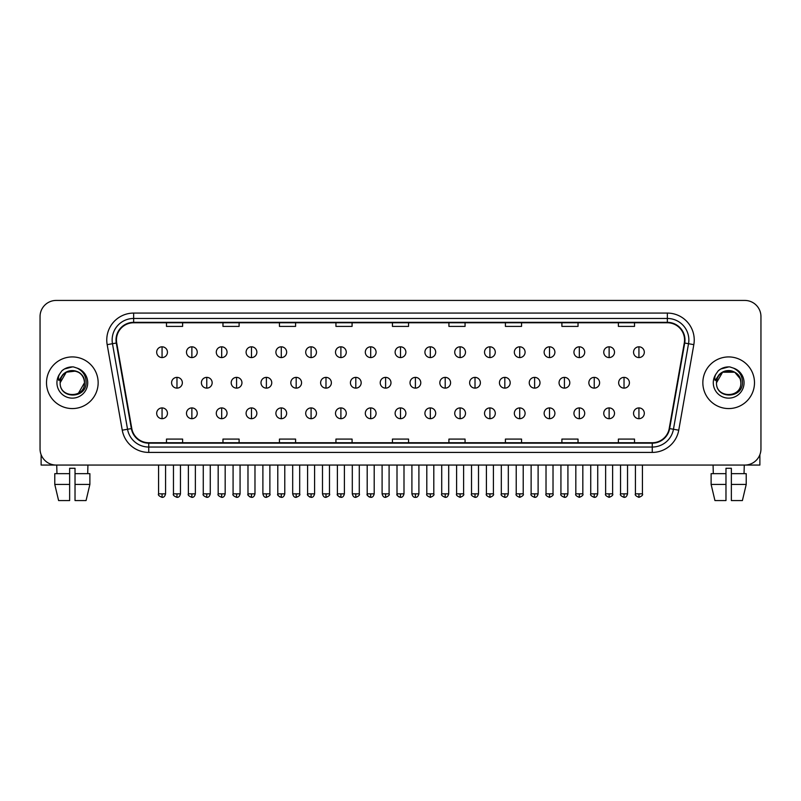 <?xml version="1.0" encoding="UTF-8"?>
<svg xmlns="http://www.w3.org/2000/svg" width="801" height="801" viewBox="0 0 801 801"><rect width="100%" height="100%" fill="white"/><g stroke="black" fill="none" stroke-linecap="round" stroke-linejoin="round"><path stroke-width="1.2" d="M46.508 382.748A25.822 25.822 0 0 0 72.33 408.57A25.822 25.822 0 0 0 98.153 382.748A25.822 25.822 0 0 0 72.33 356.926A25.822 25.822 0 0 0 46.508 382.748A25.822 25.822 0 0 0 72.33 408.57A25.822 25.822 0 0 0 98.153 382.748A25.822 25.822 0 0 0 72.33 356.926A25.822 25.822 0 0 0 46.508 382.748M702.847 382.748A25.822 25.822 0 0 0 728.67 408.57A25.822 25.822 0 0 0 754.492 382.748A25.822 25.822 0 0 0 728.67 356.926A25.822 25.822 0 0 0 702.847 382.748A25.822 25.822 0 0 0 728.67 408.57A25.822 25.822 0 0 0 754.492 382.748A25.822 25.822 0 0 0 728.67 356.926A25.822 25.822 0 0 0 702.847 382.748M116.445 339.974A17.211 17.211 0 0 1 133.657 322.763L667.343 322.763A17.211 17.211 0 0 1 684.294 342.968L669.215 428.505A17.211 17.211 0 0 1 652.254 442.733L148.746 442.733A17.211 17.211 0 0 1 131.785 428.505L116.706 342.968A17.211 17.211 0 0 1 116.445 339.974M116.015 339.974A17.642 17.642 0 0 0 116.285 343.038L131.364 428.585A17.642 17.642 0 0 0 148.746 443.163L652.254 443.163A17.642 17.642 0 0 0 669.636 428.585L684.715 343.038A17.642 17.642 0 0 0 667.343 322.332L133.657 322.332A17.642 17.642 0 0 0 116.015 339.974M107.174 344.65A26.904 26.904 0 0 1 133.657 313.081L667.343 313.081A26.904 26.904 0 0 1 693.826 344.65L678.747 430.187A26.904 26.904 0 0 1 652.254 452.415L148.746 452.415A26.904 26.904 0 0 1 122.253 430.187L107.174 344.65L112.47 343.709A21.517 21.517 0 0 1 133.657 318.458L667.343 318.458A21.517 21.517 0 0 1 688.53 343.709L673.451 429.256A21.517 21.517 0 0 1 652.254 447.038L148.746 447.038A21.517 21.517 0 0 1 127.549 429.256L112.47 343.709A21.517 21.517 0 0 1 112.14 339.974M760.95 316.575A16.14 16.14 0 0 0 744.81 300.435L56.19 300.435A16.14 16.14 0 0 0 40.05 316.575L40.05 448.92A16.14 16.14 0 0 0 56.19 465.061L744.81 465.061A16.14 16.14 0 0 0 760.95 448.92L760.95 316.575L760.95 448.92M392.43 322.763L392.43 326.407L408.57 326.407L408.57 322.763M335.939 322.763L335.939 326.407L352.08 326.407L352.08 322.763M279.449 322.763L279.449 326.407L295.589 326.407L295.589 322.763M222.968 322.763L222.968 326.407L239.109 326.407L239.109 322.763M166.478 322.763L166.478 326.407L182.618 326.407L182.618 322.763M448.92 322.763L448.92 326.407L465.061 326.407L465.061 322.763M505.411 322.763L505.411 326.407L521.551 326.407L521.551 322.763M561.891 322.763L561.891 326.407L578.032 326.407L578.032 322.763M618.382 322.763L618.382 326.407L634.522 326.407L634.522 322.763M408.57 442.733L408.57 439.088L392.43 439.088L392.43 442.733M352.08 442.733L352.08 439.088L335.939 439.088L335.939 442.733M295.589 442.733L295.589 439.088L279.449 439.088L279.449 442.733M239.109 442.733L239.109 439.088L222.968 439.088L222.968 442.733M182.618 442.733L182.618 439.088L166.478 439.088L166.478 442.733M465.061 442.733L465.061 439.088L448.92 439.088L448.92 442.733M521.551 442.733L521.551 439.088L505.411 439.088L505.411 442.733M578.032 442.733L578.032 439.088L561.891 439.088L561.891 442.733M634.522 442.733L634.522 439.088L618.382 439.088L618.382 442.733M40.05 316.575L40.05 448.92M744.81 300.435L56.19 300.435M56.19 465.061L744.81 465.061M162.062 346.813A5.377 5.377 0 0 0 156.686 352.19A5.377 5.377 0 0 0 162.062 357.566A5.377 5.377 0 0 0 167.449 352.19A5.377 5.377 0 0 0 162.062 346.813L162.062 357.566A5.377 5.377 0 0 0 167.449 352.19A5.377 5.377 0 0 0 162.062 346.813M176.971 377.371A5.377 5.377 0 0 0 171.584 382.748A5.377 5.377 0 0 0 176.971 388.125A5.377 5.377 0 0 0 182.348 382.748A5.377 5.377 0 0 0 176.971 377.371L176.971 388.125A5.377 5.377 0 0 0 182.348 382.748A5.377 5.377 0 0 0 176.971 377.371M162.062 407.919A5.377 5.377 0 0 0 156.686 413.306A5.377 5.377 0 0 0 162.062 418.683A5.377 5.377 0 0 0 167.449 413.306A5.377 5.377 0 0 0 162.062 407.919L162.062 418.683A5.377 5.377 0 0 0 167.449 413.306A5.377 5.377 0 0 0 162.062 407.919M191.87 346.813A5.377 5.377 0 0 0 186.493 352.19A5.377 5.377 0 0 0 191.87 357.566A5.377 5.377 0 0 0 197.246 352.19A5.377 5.377 0 0 0 191.87 346.813L191.87 357.566A5.377 5.377 0 0 0 197.246 352.19A5.377 5.377 0 0 0 191.87 346.813M221.677 346.813A5.377 5.377 0 0 0 216.29 352.19A5.377 5.377 0 0 0 221.677 357.566A5.377 5.377 0 0 0 227.053 352.19A5.377 5.377 0 0 0 221.677 346.813L221.677 357.566A5.377 5.377 0 0 0 227.053 352.19A5.377 5.377 0 0 0 221.677 346.813M251.474 346.813A5.377 5.377 0 0 0 246.097 352.19A5.377 5.377 0 0 0 251.474 357.566A5.377 5.377 0 0 0 256.861 352.19A5.377 5.377 0 0 0 251.474 346.813L251.474 357.566A5.377 5.377 0 0 0 256.861 352.19A5.377 5.377 0 0 0 251.474 346.813M281.281 346.813A5.377 5.377 0 0 0 275.904 352.19A5.377 5.377 0 0 0 281.281 357.566A5.377 5.377 0 0 0 286.658 352.19A5.377 5.377 0 0 0 281.281 346.813L281.281 357.566A5.377 5.377 0 0 0 286.658 352.19A5.377 5.377 0 0 0 281.281 346.813M206.768 377.371A5.377 5.377 0 0 0 201.391 382.748A5.377 5.377 0 0 0 206.768 388.125A5.377 5.377 0 0 0 212.155 382.748A5.377 5.377 0 0 0 206.768 377.371L206.768 388.125A5.377 5.377 0 0 0 212.155 382.748A5.377 5.377 0 0 0 206.768 377.371M236.575 377.371A5.377 5.377 0 0 0 231.199 382.748A5.377 5.377 0 0 0 236.575 388.125A5.377 5.377 0 0 0 241.952 382.748A5.377 5.377 0 0 0 236.575 377.371L236.575 388.125A5.377 5.377 0 0 0 241.952 382.748A5.377 5.377 0 0 0 236.575 377.371M266.383 377.371A5.377 5.377 0 0 0 260.996 382.748A5.377 5.377 0 0 0 266.383 388.125A5.377 5.377 0 0 0 271.759 382.748A5.377 5.377 0 0 0 266.383 377.371L266.383 388.125A5.377 5.377 0 0 0 271.759 382.748A5.377 5.377 0 0 0 266.383 377.371M191.87 407.919A5.377 5.377 0 0 0 186.493 413.306A5.377 5.377 0 0 0 191.87 418.683A5.377 5.377 0 0 0 197.246 413.306A5.377 5.377 0 0 0 191.87 407.919L191.87 418.683A5.377 5.377 0 0 0 197.246 413.306A5.377 5.377 0 0 0 191.87 407.919M221.677 407.919A5.377 5.377 0 0 0 216.29 413.306A5.377 5.377 0 0 0 221.677 418.683A5.377 5.377 0 0 0 227.053 413.306A5.377 5.377 0 0 0 221.677 407.919L221.677 418.683A5.377 5.377 0 0 0 227.053 413.306A5.377 5.377 0 0 0 221.677 407.919M251.474 407.919A5.377 5.377 0 0 0 246.097 413.306A5.377 5.377 0 0 0 251.474 418.683A5.377 5.377 0 0 0 256.861 413.306A5.377 5.377 0 0 0 251.474 407.919L251.474 418.683A5.377 5.377 0 0 0 256.861 413.306A5.377 5.377 0 0 0 251.474 407.919M281.281 407.919A5.377 5.377 0 0 0 275.904 413.306A5.377 5.377 0 0 0 281.281 418.683A5.377 5.377 0 0 0 286.658 413.306A5.377 5.377 0 0 0 281.281 407.919L281.281 418.683A5.377 5.377 0 0 0 286.658 413.306A5.377 5.377 0 0 0 281.281 407.919M311.088 407.919A5.377 5.377 0 0 0 305.712 413.306A5.377 5.377 0 0 0 311.088 418.683A5.377 5.377 0 0 0 316.465 413.306A5.377 5.377 0 0 0 311.088 407.919L311.088 418.683A5.377 5.377 0 0 0 316.465 413.306A5.377 5.377 0 0 0 311.088 407.919M340.896 407.919A5.377 5.377 0 0 0 335.509 413.306A5.377 5.377 0 0 0 340.896 418.683A5.377 5.377 0 0 0 346.272 413.306A5.377 5.377 0 0 0 340.896 407.919L340.896 418.683A5.377 5.377 0 0 0 346.272 413.306A5.377 5.377 0 0 0 340.896 407.919M370.693 407.919A5.377 5.377 0 0 0 365.316 413.306A5.377 5.377 0 0 0 370.693 418.683A5.377 5.377 0 0 0 376.08 413.306A5.377 5.377 0 0 0 370.693 407.919L370.693 418.683A5.377 5.377 0 0 0 376.08 413.306A5.377 5.377 0 0 0 370.693 407.919M400.5 407.919A5.377 5.377 0 0 0 395.123 413.306A5.377 5.377 0 0 0 400.5 418.683A5.377 5.377 0 0 0 405.877 413.306A5.377 5.377 0 0 0 400.5 407.919L400.5 418.683A5.377 5.377 0 0 0 405.877 413.306A5.377 5.377 0 0 0 400.5 407.919M430.307 407.919A5.377 5.377 0 0 0 424.92 413.306A5.377 5.377 0 0 0 430.307 418.683A5.377 5.377 0 0 0 435.684 413.306A5.377 5.377 0 0 0 430.307 407.919L430.307 418.683A5.377 5.377 0 0 0 435.684 413.306A5.377 5.377 0 0 0 430.307 407.919M460.104 407.919A5.377 5.377 0 0 0 454.728 413.306A5.377 5.377 0 0 0 460.104 418.683A5.377 5.377 0 0 0 465.491 413.306A5.377 5.377 0 0 0 460.104 407.919L460.104 418.683A5.377 5.377 0 0 0 465.491 413.306A5.377 5.377 0 0 0 460.104 407.919M489.912 407.919A5.377 5.377 0 0 0 484.535 413.306A5.377 5.377 0 0 0 489.912 418.683A5.377 5.377 0 0 0 495.288 413.306A5.377 5.377 0 0 0 489.912 407.919L489.912 418.683A5.377 5.377 0 0 0 495.288 413.306A5.377 5.377 0 0 0 489.912 407.919M519.719 407.919A5.377 5.377 0 0 0 514.342 413.306A5.377 5.377 0 0 0 519.719 418.683A5.377 5.377 0 0 0 525.096 413.306A5.377 5.377 0 0 0 519.719 407.919L519.719 418.683A5.377 5.377 0 0 0 525.096 413.306A5.377 5.377 0 0 0 519.719 407.919M549.526 407.919A5.377 5.377 0 0 0 544.139 413.306A5.377 5.377 0 0 0 549.526 418.683A5.377 5.377 0 0 0 554.903 413.306A5.377 5.377 0 0 0 549.526 407.919L549.526 418.683A5.377 5.377 0 0 0 554.903 413.306A5.377 5.377 0 0 0 549.526 407.919M579.323 407.919A5.377 5.377 0 0 0 573.947 413.306A5.377 5.377 0 0 0 579.323 418.683A5.377 5.377 0 0 0 584.71 413.306A5.377 5.377 0 0 0 579.323 407.919L579.323 418.683A5.377 5.377 0 0 0 584.71 413.306A5.377 5.377 0 0 0 579.323 407.919M609.13 407.919A5.377 5.377 0 0 0 603.754 413.306A5.377 5.377 0 0 0 609.13 418.683A5.377 5.377 0 0 0 614.507 413.306A5.377 5.377 0 0 0 609.13 407.919L609.13 418.683A5.377 5.377 0 0 0 614.507 413.306A5.377 5.377 0 0 0 609.13 407.919M638.938 407.919A5.377 5.377 0 0 0 633.551 413.306A5.377 5.377 0 0 0 638.938 418.683A5.377 5.377 0 0 0 644.314 413.306A5.377 5.377 0 0 0 638.938 407.919L638.938 418.683A5.377 5.377 0 0 0 644.314 413.306A5.377 5.377 0 0 0 638.938 407.919M60.726 379.093L60.155 382.748C59.484 399.268 86.208 398.968 86.118 382.748C86.168 376.039 83.174 371.163 77.136 368.13L73.502 366.928C69.116 366.668 65.251 367.959 61.897 370.793L59.705 373.937C58.373 376.2 58.083 378.382 58.833 380.505L62.748 374.698C66.393 371.043 70.738 369.842 75.775 371.083A12.165 12.165 0 0 0 60.726 379.093M83.785 378.673C80 365.917 59.434 369.631 60.165 382.748L66.253 372.215L75.785 371.083C81.211 373.016 84.115 376.901 84.495 382.748C85.236 398.437 59.424 398.437 60.165 382.748C59.424 367.058 85.236 367.058 84.495 382.748L78.408 393.281M61.937 370.763L64.4 369.011L72.45 366.888L64.4 369.011L61.937 370.763L64.4 369.011L72.45 366.888L64.4 369.011L61.937 370.763M717.075 379.093L716.495 382.748C715.824 399.268 742.547 398.968 742.457 382.748C742.507 376.039 739.513 371.163 733.476 368.13L729.841 366.928C725.456 366.668 721.591 367.959 718.247 370.793L716.054 373.937C714.712 376.2 714.422 378.382 715.173 380.505L719.088 374.698C722.742 371.043 727.078 369.842 732.114 371.083A12.165 12.165 0 0 0 717.075 379.093L716.505 382.748C715.764 367.058 741.576 367.058 740.835 382.748C741.576 398.437 715.764 398.437 716.505 382.748L722.592 372.215L734.747 372.215M740.134 378.673L734.747 372.215L732.114 371.083C737.551 373.016 740.454 376.901 740.835 382.748M718.277 370.763L720.74 369.011L728.8 366.888L720.74 369.011L718.277 370.763L720.74 369.011L728.8 366.888L720.74 369.011L718.277 370.763M41.121 454.718L41.121 465.061L103.529 465.061M759.879 454.718L759.879 465.061L697.471 465.061M69.637 473.661L69.637 484.425L54.778 484.425L58.603 500.565L54.778 484.425L54.778 473.661L69.637 473.661L69.637 468.285L75.024 468.285L75.024 473.661L89.882 473.661L89.882 484.425L86.057 500.565L89.882 484.425L75.024 484.425L75.024 473.661M87.93 465.061L87.699 473.661M69.637 484.425L69.637 500.565L58.603 500.565M86.057 500.565L75.024 500.565L75.024 484.425M56.731 465.061L56.961 473.661M711.118 473.661L711.118 484.425L714.943 500.565L711.118 484.425L711.118 473.661L725.976 473.661L725.976 468.285L731.363 468.285L731.363 473.661L746.222 473.661L746.222 484.425L742.397 500.565L746.222 484.425L731.363 484.425L731.363 473.661M744.269 465.061L744.039 473.661M725.976 473.661L725.976 500.565L714.943 500.565M711.118 484.425L725.976 484.425M742.397 500.565L731.363 500.565L731.363 484.425M713.07 465.061L713.301 473.661M311.088 346.813A5.377 5.377 0 0 0 305.712 352.19A5.377 5.377 0 0 0 311.088 357.566A5.377 5.377 0 0 0 316.465 352.19A5.377 5.377 0 0 0 311.088 346.813L311.088 357.566A5.377 5.377 0 0 0 316.465 352.19A5.377 5.377 0 0 0 311.088 346.813M340.896 346.813A5.377 5.377 0 0 0 335.509 352.19A5.377 5.377 0 0 0 340.896 357.566A5.377 5.377 0 0 0 346.272 352.19A5.377 5.377 0 0 0 340.896 346.813L340.896 357.566A5.377 5.377 0 0 0 346.272 352.19A5.377 5.377 0 0 0 340.896 346.813M370.693 346.813A5.377 5.377 0 0 0 365.316 352.19A5.377 5.377 0 0 0 370.693 357.566A5.377 5.377 0 0 0 376.08 352.19A5.377 5.377 0 0 0 370.693 346.813L370.693 357.566A5.377 5.377 0 0 0 376.08 352.19A5.377 5.377 0 0 0 370.693 346.813M296.18 377.371A5.377 5.377 0 0 0 290.803 382.748A5.377 5.377 0 0 0 296.18 388.125A5.377 5.377 0 0 0 301.566 382.748A5.377 5.377 0 0 0 296.18 377.371L296.18 388.125A5.377 5.377 0 0 0 301.566 382.748A5.377 5.377 0 0 0 296.18 377.371M325.987 377.371A5.377 5.377 0 0 0 320.61 382.748A5.377 5.377 0 0 0 325.987 388.125A5.377 5.377 0 0 0 331.374 382.748A5.377 5.377 0 0 0 325.987 377.371L325.987 388.125A5.377 5.377 0 0 0 331.374 382.748A5.377 5.377 0 0 0 325.987 377.371M355.794 377.371A5.377 5.377 0 0 0 350.417 382.748A5.377 5.377 0 0 0 355.794 388.125A5.377 5.377 0 0 0 361.171 382.748A5.377 5.377 0 0 0 355.794 377.371L355.794 388.125A5.377 5.377 0 0 0 361.171 382.748A5.377 5.377 0 0 0 355.794 377.371M400.5 346.813A5.377 5.377 0 0 0 395.123 352.19A5.377 5.377 0 0 0 400.5 357.566A5.377 5.377 0 0 0 405.877 352.19A5.377 5.377 0 0 0 400.5 346.813L400.5 357.566A5.377 5.377 0 0 0 405.877 352.19A5.377 5.377 0 0 0 400.5 346.813M430.307 346.813A5.377 5.377 0 0 0 424.92 352.19A5.377 5.377 0 0 0 430.307 357.566A5.377 5.377 0 0 0 435.684 352.19A5.377 5.377 0 0 0 430.307 346.813L430.307 357.566A5.377 5.377 0 0 0 435.684 352.19A5.377 5.377 0 0 0 430.307 346.813M460.104 346.813A5.377 5.377 0 0 0 454.728 352.19A5.377 5.377 0 0 0 460.104 357.566A5.377 5.377 0 0 0 465.491 352.19A5.377 5.377 0 0 0 460.104 346.813L460.104 357.566A5.377 5.377 0 0 0 465.491 352.19A5.377 5.377 0 0 0 460.104 346.813M489.912 346.813A5.377 5.377 0 0 0 484.535 352.19A5.377 5.377 0 0 0 489.912 357.566A5.377 5.377 0 0 0 495.288 352.19A5.377 5.377 0 0 0 489.912 346.813L489.912 357.566A5.377 5.377 0 0 0 495.288 352.19A5.377 5.377 0 0 0 489.912 346.813M519.719 346.813A5.377 5.377 0 0 0 514.342 352.19A5.377 5.377 0 0 0 519.719 357.566A5.377 5.377 0 0 0 525.096 352.19A5.377 5.377 0 0 0 519.719 346.813L519.719 357.566A5.377 5.377 0 0 0 525.096 352.19A5.377 5.377 0 0 0 519.719 346.813M385.601 377.371A5.377 5.377 0 0 0 380.215 382.748A5.377 5.377 0 0 0 385.601 388.125A5.377 5.377 0 0 0 390.978 382.748A5.377 5.377 0 0 0 385.601 377.371L385.601 388.125A5.377 5.377 0 0 0 390.978 382.748A5.377 5.377 0 0 0 385.601 377.371M415.399 377.371A5.377 5.377 0 0 0 410.022 382.748A5.377 5.377 0 0 0 415.399 388.125A5.377 5.377 0 0 0 420.785 382.748A5.377 5.377 0 0 0 415.399 377.371L415.399 388.125A5.377 5.377 0 0 0 420.785 382.748A5.377 5.377 0 0 0 415.399 377.371M445.206 377.371A5.377 5.377 0 0 0 439.829 382.748A5.377 5.377 0 0 0 445.206 388.125A5.377 5.377 0 0 0 450.583 382.748A5.377 5.377 0 0 0 445.206 377.371L445.206 388.125A5.377 5.377 0 0 0 450.583 382.748A5.377 5.377 0 0 0 445.206 377.371M475.013 377.371A5.377 5.377 0 0 0 469.626 382.748A5.377 5.377 0 0 0 475.013 388.125A5.377 5.377 0 0 0 480.39 382.748A5.377 5.377 0 0 0 475.013 377.371L475.013 388.125A5.377 5.377 0 0 0 480.39 382.748A5.377 5.377 0 0 0 475.013 377.371M504.82 377.371A5.377 5.377 0 0 0 499.434 382.748A5.377 5.377 0 0 0 504.82 388.125A5.377 5.377 0 0 0 510.197 382.748A5.377 5.377 0 0 0 504.82 377.371L504.82 388.125A5.377 5.377 0 0 0 510.197 382.748A5.377 5.377 0 0 0 504.82 377.371M549.526 346.813A5.377 5.377 0 0 0 544.139 352.19A5.377 5.377 0 0 0 549.526 357.566A5.377 5.377 0 0 0 554.903 352.19A5.377 5.377 0 0 0 549.526 346.813L549.526 357.566A5.377 5.377 0 0 0 554.903 352.19A5.377 5.377 0 0 0 549.526 346.813M579.323 346.813A5.377 5.377 0 0 0 573.947 352.19A5.377 5.377 0 0 0 579.323 357.566A5.377 5.377 0 0 0 584.71 352.19A5.377 5.377 0 0 0 579.323 346.813L579.323 357.566A5.377 5.377 0 0 0 584.71 352.19A5.377 5.377 0 0 0 579.323 346.813M609.13 346.813A5.377 5.377 0 0 0 603.754 352.19A5.377 5.377 0 0 0 609.13 357.566A5.377 5.377 0 0 0 614.507 352.19A5.377 5.377 0 0 0 609.13 346.813L609.13 357.566A5.377 5.377 0 0 0 614.507 352.19A5.377 5.377 0 0 0 609.13 346.813M638.938 346.813A5.377 5.377 0 0 0 633.551 352.19A5.377 5.377 0 0 0 638.938 357.566A5.377 5.377 0 0 0 644.314 352.19A5.377 5.377 0 0 0 638.938 346.813L638.938 357.566A5.377 5.377 0 0 0 644.314 352.19A5.377 5.377 0 0 0 638.938 346.813M534.617 377.371A5.377 5.377 0 0 0 529.241 382.748A5.377 5.377 0 0 0 534.617 388.125A5.377 5.377 0 0 0 540.004 382.748A5.377 5.377 0 0 0 534.617 377.371L534.617 388.125A5.377 5.377 0 0 0 540.004 382.748A5.377 5.377 0 0 0 534.617 377.371M564.425 377.371A5.377 5.377 0 0 0 559.048 382.748A5.377 5.377 0 0 0 564.425 388.125A5.377 5.377 0 0 0 569.801 382.748A5.377 5.377 0 0 0 564.425 377.371L564.425 388.125A5.377 5.377 0 0 0 569.801 382.748A5.377 5.377 0 0 0 564.425 377.371M594.232 377.371A5.377 5.377 0 0 0 588.845 382.748A5.377 5.377 0 0 0 594.232 388.125A5.377 5.377 0 0 0 599.609 382.748A5.377 5.377 0 0 0 594.232 377.371L594.232 388.125A5.377 5.377 0 0 0 599.609 382.748A5.377 5.377 0 0 0 594.232 377.371M624.029 377.371A5.377 5.377 0 0 0 618.652 382.748A5.377 5.377 0 0 0 624.029 388.125A5.377 5.377 0 0 0 629.416 382.748A5.377 5.377 0 0 0 624.029 377.371L624.029 388.125A5.377 5.377 0 0 0 629.416 382.748A5.377 5.377 0 0 0 624.029 377.371M667.343 313.081L667.343 322.332M112.47 343.709L116.285 343.038M148.746 452.415L148.746 443.163M652.254 443.163L652.254 452.415M669.636 428.585L678.747 430.187M122.253 430.187L131.364 428.585M684.715 343.038L693.826 344.65M133.657 313.081L133.657 322.332M176.971 493.837L173.467 493.837C172.766 494.958 173.927 496.119 176.971 497.341L176.971 493.837L180.465 493.837L180.465 465.061M162.062 493.837L158.568 493.837C157.857 494.958 159.029 496.119 162.062 497.341L162.062 493.837L165.567 493.837L165.567 465.061M206.768 493.837L203.274 493.837C202.563 494.958 203.734 496.119 206.768 497.341L206.768 493.837L210.273 493.837L210.273 465.061M236.575 493.837L233.081 493.837C232.37 494.958 233.532 496.119 236.575 497.341L236.575 493.837L240.07 493.837L240.07 465.061M266.383 493.837L262.888 493.837C263.489 496.33 264.66 497.501 266.383 497.341L266.383 493.837L269.877 493.837L269.877 465.061M191.87 493.837L188.375 493.837C187.664 494.958 188.826 496.119 191.87 497.341L191.87 493.837L195.364 493.837L195.364 465.061M221.677 493.837L218.172 493.837L218.172 465.061L218.172 493.837C217.471 494.958 218.633 496.119 221.677 497.341L221.677 493.837L225.171 493.837L225.171 465.061M251.474 493.837L247.98 493.837C247.269 494.958 248.44 496.119 251.474 497.341L251.474 493.837L254.978 493.837L254.978 465.061M281.281 493.837L277.787 493.837L277.787 465.061L277.787 493.837C277.076 494.958 278.237 496.119 281.281 497.341L281.281 493.837L284.776 493.837L284.776 465.061M311.088 493.837L307.594 493.837C306.883 494.958 308.045 496.119 311.088 497.341L311.088 493.837L314.583 493.837L314.583 465.061M340.896 493.837L337.391 493.837C336.68 494.958 337.852 496.119 340.896 497.341L340.896 493.837L344.39 493.837L344.39 465.061M370.693 493.837L367.198 493.837C366.488 494.958 367.659 496.119 370.693 497.341L370.693 493.837L374.197 493.837L374.197 465.061M400.5 493.837L397.006 493.837C396.295 494.958 397.456 496.119 400.5 497.341L400.5 493.837L403.994 493.837L403.994 465.061M430.307 493.837L426.803 493.837C426.102 494.958 427.263 496.119 430.307 497.341L430.307 493.837L433.802 493.837L433.802 465.061L433.802 493.837C434.512 494.958 433.341 496.119 430.307 497.341M460.104 493.837L456.61 493.837C455.899 494.958 457.071 496.119 460.104 497.341L460.104 493.837L463.609 493.837L463.609 465.061M489.912 493.837L486.417 493.837C485.706 494.958 486.868 496.119 489.912 497.341L489.912 493.837L493.406 493.837L493.406 465.061L493.406 493.837C494.117 494.958 492.955 496.119 489.912 497.341M519.719 493.837L516.224 493.837C515.514 494.958 516.675 496.119 519.719 497.341L519.719 493.837L523.213 493.837L523.213 465.061L523.213 493.837C523.924 494.958 522.763 496.119 519.719 497.341M549.526 493.837L546.022 493.837C545.311 494.958 546.482 496.119 549.526 497.341L549.526 493.837L553.02 493.837L553.02 465.061L553.02 493.837C553.731 494.958 552.56 496.119 549.526 497.341M579.323 493.837L575.829 493.837C575.118 494.958 576.289 496.119 579.323 497.341L579.323 493.837L582.828 493.837L582.828 465.061L582.828 493.837C583.528 494.958 582.367 496.119 579.323 497.341M609.13 493.837L605.636 493.837C604.925 494.958 606.087 496.119 609.13 497.341L609.13 493.837L612.625 493.837L612.625 465.061M638.938 493.837L635.433 493.837C634.732 494.958 635.894 496.119 638.938 497.341L638.938 493.837L642.432 493.837L642.432 465.061M59.705 373.937A15.389 15.389 0 0 0 72.33 398.137A15.389 15.389 0 0 0 77.136 368.13M716.054 373.937A15.389 15.389 0 0 0 728.67 398.137A15.389 15.389 0 0 0 733.476 368.13M296.18 493.837L292.685 493.837C293.296 496.33 294.468 497.501 296.18 497.341L296.18 493.837L299.684 493.837L299.684 465.061M325.987 493.837L322.493 493.837C323.103 496.33 324.265 497.501 325.987 497.341L325.987 493.837L329.481 493.837L329.481 465.061M355.794 493.837L352.3 493.837C352.911 496.33 354.072 497.501 355.794 497.341L355.794 493.837L359.289 493.837L359.289 465.061M385.601 493.837L382.097 493.837C382.708 496.33 383.879 497.501 385.601 497.341L385.601 493.837L389.096 493.837L389.096 465.061M415.399 493.837L411.904 493.837C412.515 496.33 413.676 497.501 415.399 497.341L415.399 493.837L418.903 493.837L418.903 465.061M445.206 493.837L441.711 493.837C441.001 494.958 442.162 496.119 445.206 497.341L445.206 493.837L448.7 493.837L448.7 465.061M475.013 493.837L471.519 493.837C470.808 494.958 471.969 496.119 475.013 497.341L475.013 493.837L478.507 493.837L478.507 465.061M504.82 493.837L501.316 493.837C500.605 494.958 501.776 496.119 504.82 497.341L504.82 493.837L508.315 493.837L508.315 465.061M534.617 493.837L531.123 493.837C530.412 494.958 531.584 496.119 534.617 497.341L534.617 493.837L538.112 493.837L538.112 465.061M564.425 493.837L560.93 493.837C560.219 494.958 561.381 496.119 564.425 497.341L564.425 493.837L567.919 493.837L567.919 465.061M594.232 493.837L590.727 493.837C590.027 494.958 591.188 496.119 594.232 497.341L594.232 493.837L597.726 493.837L597.726 465.061M624.029 493.837L620.535 493.837C619.824 494.958 620.995 496.119 624.029 497.341L624.029 493.837L627.533 493.837L627.533 465.061M173.467 493.837L173.467 465.061M180.465 493.837C179.855 496.33 178.693 497.501 176.971 497.341M158.568 493.837L158.568 465.061M165.567 493.837C164.956 496.33 163.784 497.501 162.062 497.341M248.02 494.357L248.23 495.128M248.6 495.829L250.202 497.091M277.827 494.357L278.027 495.128M278.408 495.829L280 497.091M203.274 493.837L203.274 465.061M210.273 493.837C209.662 496.33 208.49 497.501 206.768 497.341M233.081 493.837L233.081 465.061M240.07 493.837C239.459 496.33 238.297 497.501 236.575 497.341M262.888 493.837L262.888 465.061M269.877 493.837C270.588 494.958 269.416 496.119 266.383 497.341M188.375 493.837L188.375 465.061M195.364 493.837C194.753 496.33 193.592 497.501 191.87 497.341M225.171 493.837C224.56 496.33 223.399 497.501 221.677 497.341M247.98 493.837L247.98 465.061M254.978 493.837C254.368 496.33 253.196 497.501 251.474 497.341M284.776 493.837C284.165 496.33 283.003 497.501 281.281 497.341M307.594 493.837L307.594 465.061M314.583 493.837C313.972 496.33 312.811 497.501 311.088 497.341M337.391 493.837L337.391 465.061M344.39 493.837C343.779 496.33 342.608 497.501 340.896 497.341M367.198 493.837L367.198 465.061M374.197 493.837C373.586 496.33 372.415 497.501 370.693 497.341M397.006 493.837L397.006 465.061M403.994 493.837C403.384 496.33 402.222 497.501 400.5 497.341M426.803 493.837L426.803 465.061L426.803 493.837M456.61 493.837L456.61 465.061L456.61 493.837M463.609 493.837C464.32 494.958 463.148 496.119 460.104 497.341M486.417 493.837L486.417 465.061L486.417 493.837M516.224 493.837L516.224 465.061L516.224 493.837M546.022 493.837L546.022 465.061L546.022 493.837M575.829 493.837L575.829 465.061M605.636 493.837L605.636 465.061M612.625 493.837C613.336 494.958 612.174 496.119 609.13 497.341M635.433 493.837L635.433 465.061M642.432 493.837C643.143 494.958 641.971 496.119 638.938 497.341M307.624 494.357L307.834 495.128M308.215 495.829L309.807 497.091M337.431 494.357L337.642 495.128M338.012 495.829L339.614 497.091M367.238 494.357L367.439 495.128M367.819 495.829L369.421 497.091M292.685 493.837L292.685 465.061M299.684 493.837C300.395 494.958 299.224 496.119 296.18 497.341M322.493 493.837L322.493 465.061M329.481 493.837C330.192 494.958 329.031 496.119 325.987 497.341M352.3 493.837L352.3 465.061M359.289 493.837C359.999 494.958 358.838 496.119 355.794 497.341M397.046 494.357L397.246 495.128M397.626 495.829L399.218 497.091M382.097 493.837L382.097 465.061M389.096 493.837C389.807 494.958 388.635 496.119 385.601 497.341M411.904 493.837L411.904 465.061M418.903 493.837C418.292 496.33 417.121 497.501 415.399 497.341M441.711 493.837L441.711 465.061M448.7 493.837C448.089 496.33 446.928 497.501 445.206 497.341M471.519 493.837L471.519 465.061M478.507 493.837C477.897 496.33 476.735 497.501 475.013 497.341M501.316 493.837L501.316 465.061M508.315 493.837C507.704 496.33 506.532 497.501 504.82 497.341M531.123 493.837L531.123 465.061M538.112 493.837C537.511 496.33 536.34 497.501 534.617 497.341M560.93 493.837L560.93 465.061M567.919 493.837C567.308 496.33 566.147 497.501 564.425 497.341M590.727 493.837L590.727 465.061M597.726 493.837C597.115 496.33 595.954 497.501 594.232 497.341M620.535 493.837L620.535 465.061M627.533 493.837C626.923 496.33 625.751 497.501 624.029 497.341"/></g></svg>
